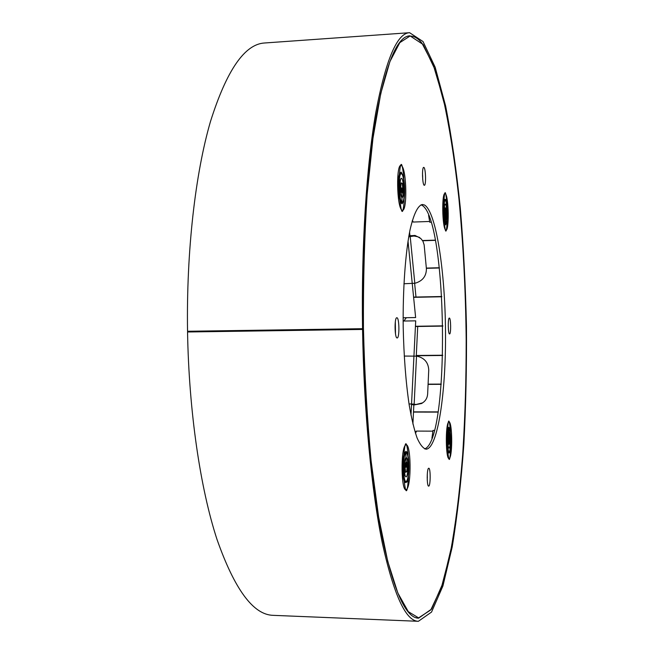 <?xml version="1.0" encoding="UTF-8"?>
<svg xmlns="http://www.w3.org/2000/svg" width="654" height="654" viewBox="0 0 654 654"><rect width="100%" height="100%" fill="white"/><g stroke="black" fill="none" stroke-linecap="round" stroke-linejoin="round"><path stroke-width="0.98" d="M403.927 283.762L414.808 283.247L410.205 236.56L408.717 236.805M420.121 237.999L415.028 235.448L409.314 235.8L410.205 236.56L413.974 236.02L417.792 236.732L420.988 238.718L422.917 241.179L424.144 244.817L426.408 268.769C426.367 275.923 422.86 280.656 415.887 282.994L414.808 283.247M408.881 235.881L409.314 235.8M409.028 403.935L414.154 404.123L416.516 356.16L404.229 356.062M411.995 404.638L414.399 404.891L422.517 402.889C425.664 400.861 427.373 397.885 427.642 393.953L428.738 370.025C428.362 362.725 424.65 358.163 417.604 356.332L416.516 356.16M414.399 404.891L421.642 403.502L422.647 402.807M415.257 404.286L413.295 404.728M412.249 283.566L408.014 241.089L415.633 317.55L403.117 317.762M409.576 232.137L409.927 235.669M414.628 283.288L415.993 297.129M403.134 321.04L415.707 320.844L410.982 415.184M417.734 326.232L416.263 356.119M413.851 404.818L412.903 424.062M288.945 330.491L289.011 329.779M331.3 329.878L331.349 329.15M415.462 433.332L416.541 431.076L432.907 431.158M431.926 438.254L433.013 430.397L434.362 430.406M429.653 221.469L413.279 222.041L412.331 220.537M428.583 215.231L429.784 222.246L431.019 222.197M427.185 477.665L427.414 477.15M422.5 175.599L422.737 176.098M441.197 384.331L428.084 384.388M438.09 411.889L413.508 411.857M438.057 412.11L413.492 412.085M403.878 321.032L406.322 317.705M359.839 328.782L331.349 329.199M331.325 329.51L359.847 329.093M272.71 330.728L277.705 330.106L288.978 330.18M286.779 330.041L289.003 329.878M286.771 329.886L275.89 330.679M277.705 330.106L280.967 330.057L280.991 330.605M270.625 330.115L217.365 331.21L270.625 330.115L270.282 330.761M441.769 296.597L413.598 297.178M441.777 296.761L413.614 297.333M442.856 325.856L415.437 326.272M439.382 267.985L426.367 268.32M441.769 296.515L413.59 297.096M435.343 240.353L422.664 240.754M439.349 267.748L426.351 268.083M435.302 240.132L422.517 240.533M416.279 355.629L442.701 355.384M442.701 355.228L416.287 355.482M442.864 326.101L415.421 326.518M441.213 384.094L428.092 384.151M442.693 355.474L416.279 355.727M396.847 317.754L396.839 317.754C394.305 317.272 394.615 338.502 397.142 337.946C399.676 338.363 399.373 317.321 396.847 317.754M423.906 167.449L423.71 167.383C421.748 167.023 422.435 185.826 424.356 185.278C426.204 185.638 425.77 168.323 423.906 167.449M449.331 318.073L449.331 318.073C447.761 317.689 448.015 334.358 449.568 333.932C451.137 334.276 450.892 317.721 449.331 318.073M428.574 468.289C426.743 469.081 426.817 486.576 428.648 486.118C430.594 486.543 430.708 467.839 428.762 468.231L428.574 468.289M424.495 205.013L422.419 204.506C417.841 205.462 413.696 213.997 409.993 230.102C405.382 253.147 402.774 289.101 403.199 327.163C403.845 356.275 405.84 382.198 409.183 404.916C411.554 418.576 414.186 429.588 417.089 437.951C420.056 444.622 423.048 448.374 426.065 449.192C437.828 448.669 446.036 392.343 445.513 331.962C445.145 271.598 436.169 211.749 424.495 205.013M421.985 43.238C418.086 38.292 414.064 35.913 409.927 36.109L399.815 42.641L389.907 61.59L380.751 93.587L372.96 138.329L367.156 194.328C364.433 236.446 363.191 280.918 363.436 327.752C364.589 374.57 367.156 418.993 371.129 461.013L378.601 516.807L387.724 561.304L397.836 593.014L408.3 611.654L418.601 617.883L430.79 609.92L441.483 587.178L450.369 552.924C455.364 525.505 459.329 494.931 462.255 461.209C464.602 426.392 465.942 390.405 466.277 353.266C466.089 296.679 463.351 242.209 458.062 189.856C454.097 156.331 449.192 126.018 443.338 98.918L433.389 65.245L421.985 43.238M424.642 448.906C450.271 440.289 447.45 217.103 421.666 205.119L421.004 204.833M395.49 333.867L395.318 321.882M422.754 179.768L422.509 173.032M427.275 480.494L427.324 473.798M359.839 328.733L359.847 329.461M363.379 329.403C364.703 411.047 372.347 489.601 383.048 541.357C394.419 592.516 406.265 618.128 418.585 618.194L431.583 609.078L442.84 583.319L451.996 544.856C457.023 514.273 460.874 480.445 463.539 443.379C465.55 405.259 466.408 366.207 466.13 326.223C465.215 286.248 463.187 247.237 460.048 209.198C456.279 172.223 451.424 138.525 445.48 108.106L435.18 69.937L423.163 44.521L409.894 35.798C397.518 36.232 386.391 62.465 376.524 114.483C367.36 167.064 362.12 246.583 363.362 328.668L362.537 328.692C361.278 245.683 366.592 165.29 375.862 112.161C385.844 59.62 397.084 33.133 409.592 32.7L423.024 41.537L435.188 67.272L445.603 105.891C451.603 136.653 456.508 170.702 460.318 208.054C463.49 246.468 465.534 285.855 466.457 326.215C466.743 366.583 465.869 406.02 463.841 444.516C461.152 481.957 457.269 516.145 452.184 547.071L442.921 585.976L431.534 612.07L418.364 621.3C405.93 621.243 393.961 595.377 382.451 543.703C371.636 491.424 363.886 411.995 362.553 329.436L187.551 331.987L362.553 329.436M409.592 32.7L264.666 42.984C244.776 43.998 226.717 70.158 210.49 121.456C195.374 173.253 186.316 251.071 187.543 331.267L362.537 328.692M418.364 621.3L273.2 615.34C253.4 614.923 234.663 589.581 216.964 539.321C200.361 488.53 188.916 411.758 187.551 331.987M449.739 439.815L449.453 443.927L448.767 444.377L448.644 436.553L449.339 436.136L449.739 439.815L448.415 439.807M448.709 443.927L449.453 443.927M444.81 211.495L445.104 207.776L445.815 208.176L445.938 215.983L445.227 215.607L444.81 211.495M445.072 208.201L445.815 208.176M444.892 212.321L446.224 212.272M400.722 187.355L401.18 182.85L402.235 183.447L402.831 188.507L402.382 192.995L401.327 192.431L400.722 187.355M401.115 183.496L402.235 183.447M400.869 188.589L402.831 188.507M407.164 466.58L406.723 471.673L405.684 472.343L405.088 467.888L405.537 462.77L406.575 462.141L407.164 466.58L405.202 466.564M405.594 471.657L406.723 471.673M271.582 330.744L271.557 330.033M275.514 329.976L275.514 330.393M206.28 331.701L206.263 330.998M209.533 331.652L209.525 330.949M298.984 329.632L299.794 330.335M320.321 330.033L321.253 329.297M449.233 451.775C451.464 450.328 451.105 427.364 448.873 428.722C446.6 429.858 446.968 453.492 449.233 451.775M448.382 440.248L449.053 440.248L448.848 427.234M450.279 429.04L450.598 449.715C449.862 462.043 448.93 462.68 447.802 451.628L447.475 430.651C448.243 418.405 449.175 417.865 450.279 429.04M449.331 458.47C452.838 456.034 452.282 420.048 448.767 422.026C445.161 423.686 445.742 461.348 449.331 458.47M449.167 448.055C450.688 447.107 450.442 431.485 448.93 432.441C447.393 433.25 447.638 449.184 449.167 448.055M445.341 200.345C443.028 198.791 443.396 222.45 445.701 223.431C447.974 224.624 447.622 201.636 445.341 200.345M444.851 211.912L445.521 211.888L445.726 224.919M444.246 221.6L443.919 200.598C444.704 189.456 445.66 190.028 446.78 202.315L447.099 223.014C446.339 234.263 445.39 233.789 444.246 221.6M445.243 193.641C441.564 191.025 442.145 228.737 445.807 230.126C449.38 231.859 448.824 195.832 445.243 193.641M445.399 204.064C443.837 203.059 444.082 219.008 445.644 219.703C447.189 220.553 446.944 204.906 445.399 204.064M401.564 173.809C398.09 171.52 398.548 200.557 401.997 202.053C405.398 203.811 404.957 175.779 401.564 173.809M400.796 187.976L401.785 187.935L402.03 203.868M399.823 199.617L399.422 173.882C400.649 160.418 402.071 161.276 403.698 176.449L404.098 201.734C402.913 215.37 401.491 214.667 399.823 199.617M401.433 165.617C395.915 161.734 396.643 208.103 402.128 210.245C407.467 212.779 406.78 168.936 401.433 165.617M401.63 178.37C399.292 176.874 399.594 196.429 401.932 197.5C404.237 198.742 403.943 179.654 401.63 178.37M406.355 481.328C409.682 479.129 409.249 451.146 405.913 453.132C402.504 454.873 402.962 483.862 406.355 481.328M405.145 467.218L406.134 467.234L405.881 451.317M408.014 453.304L408.407 478.548C407.254 493.795 405.856 494.751 404.221 481.409L403.82 455.715C405.014 440.592 406.412 439.79 408.014 453.304M406.477 489.511C411.709 485.824 411.031 442.047 405.782 444.949C400.371 447.483 401.09 493.77 406.477 489.511M406.281 476.782C408.546 475.344 408.251 456.279 405.979 457.686C403.682 458.912 403.992 478.434 406.281 476.782M410.41 235.554L411.309 236.315M411.546 403.935L413.949 355.972M448.391 452.813C447.401 451.685 446.829 447.9 446.649 441.475C446.657 433.806 447.23 429.22 448.382 427.7L449.053 427.634L449.715 428.599L450.941 439.063C449.927 455.568 448.66 456.369 447.123 441.458C448.178 424.928 449.445 424.127 450.933 439.063C450.532 455.143 448.628 452.928 449.061 452.895L448.391 452.813M443.085 210.817C443.06 204.334 443.526 200.508 444.483 199.339L445.374 199.405C445.766 199.192 446.404 202.299 447.271 208.716C447.45 216.409 447.181 221.42 446.437 223.766L445.227 224.461C444.033 222.989 443.322 218.444 443.085 210.817M443.559 210.817C444.63 195.791 445.93 196.502 447.442 212.942C446.412 227.984 445.121 227.273 443.559 210.817M398.253 186.325C398.237 178.714 398.907 174.144 400.264 172.607C401.899 173.547 399.856 169.149 403.117 175.967C404.581 185.744 404.826 193.87 403.861 200.345L402.431 203.369L401.392 203.296C399.627 201.309 398.58 195.652 398.253 186.325M398.842 186.325C398.548 166.786 404.425 170.58 404.646 189.505C405.014 208.503 399.153 205.871 398.842 186.325M405.071 482.587C403.682 481.115 402.88 476.603 402.668 469.065C402.701 459.68 403.575 453.958 405.292 451.898L406.273 451.775C405.987 453.402 407.319 446.281 408.954 465.46C409.306 484.352 403.559 488.554 403.248 469.049C402.954 449.527 408.717 446.486 408.946 465.46C408.488 476.137 407.72 481.72 406.657 482.211L405.071 482.587M419.108 237.173L420.015 237.925M421.642 403.502L422.517 402.889M415.102 431.869L416.32 431.158M412.077 221.428L413.058 221.968M416.197 617.785L418.601 617.883M407.532 36.281L409.927 36.109"/></g></svg>
